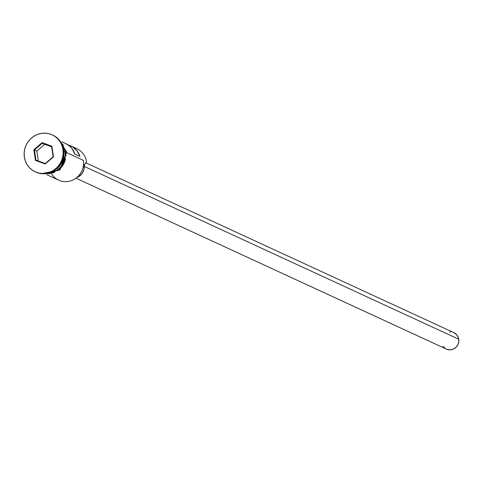 <?xml version="1.0" encoding="UTF-8"?>
<svg xmlns="http://www.w3.org/2000/svg" width="483" height="483" viewBox="0 0 483 483"><rect width="100%" height="100%" fill="white"/><g stroke="black" fill="none" stroke-linecap="round" stroke-linejoin="round"><path stroke-width="0.72" d="M73.79 147.683A18.082 17.195 114.8 0 1 86.566 161.829L86.028 162.656A13.56 12.896 -65.2 0 0 83.287 166.363L86.566 161.829A18.082 17.195 -65.2 0 0 76.978 148.77L70.892 145.963A18.082 17.195 114.8 0 1 79.888 156.42L74.817 154.077A18.082 17.195 -65.2 0 0 65.821 143.62L61.915 141.821M75.97 178.179L446.395 349.106A9.044 8.597 -65.2 0 0 455.324 347.905A9.044 8.597 -65.2 0 0 458.759 339.217L84.308 166.43L458.759 339.217A9.044 8.597 -65.2 0 0 453.972 332.684L85.859 162.825M63.78 151.644A18.082 17.195 114.8 0 1 55.448 169.702A18.082 17.195 114.8 0 0 63.78 151.644M52.496 134.986A20.34 19.344 114.8 0 1 63.593 149.821A20.34 19.344 -65.2 0 0 52.81 135.131A20.34 19.344 -65.2 0 0 52.496 134.986M46.76 174.659L58.654 180.147A18.082 17.195 -65.2 0 0 76.525 177.75A18.082 17.195 -65.2 0 0 83.39 160.368L66.757 152.688L83.39 160.368A18.082 17.195 114.8 0 1 72.456 180.207A18.082 17.195 114.8 0 1 51.747 174.17M65.76 143.596L69.908 146.319L71.997 148.571L74.817 154.077L79.888 156.42L77.069 150.913L72.528 146.838L68.254 145.009A18.082 17.195 114.8 0 1 70.892 145.963M48.499 173.119A18.082 17.195 -65.2 0 0 65 151.879L63.756 151.306L65 151.879A18.082 17.195 -65.2 0 0 61.872 144.139M62.959 149.531L63.593 149.821L62.959 149.531L62.017 145.733L60.369 142.231L58.081 139.158L55.237 136.623L51.947 134.733L48.342 133.556L44.551 133.139L40.729 133.495L37.022 134.612L33.562 136.454L30.495 138.935L27.936 141.972L25.979 145.443L24.699 149.223L24.15 153.153L24.349 157.09A20.34 19.344 114.8 0 1 32.077 137.534A20.34 19.344 114.8 0 1 52.176 134.842A20.34 19.344 114.8 0 1 62.959 149.531A20.34 19.344 114.8 0 1 55.231 169.086A20.34 19.344 114.8 0 1 35.132 171.779A20.34 19.344 114.8 0 1 24.349 157.09L25.291 160.887L26.939 164.389L29.228 167.462L32.071 169.992L35.362 171.888L38.972 173.065L42.758 173.482L46.579 173.125L50.292 172.002L53.746 170.167L56.813 167.686L59.373 164.649L61.329 161.171L62.609 157.398L63.158 153.467L62.959 149.531M61.317 143.065L64.366 148.426L65.217 151.837L66.648 151.825L65.217 151.837A18.306 17.412 114.8 0 1 47.322 173.397M35.434 160.41L33.858 149.736L42.075 142.636L51.874 146.204L53.45 156.884L45.233 163.985L35.434 160.41L45.233 163.985L53.45 156.884L53.112 156.77L45.281 163.538L35.953 160.133L34.45 149.965L36.859 151.076L38.326 161.002L36.859 151.076L34.45 149.965L42.281 143.197L51.609 146.603L53.112 156.77L45.233 163.985L45.281 163.538L35.953 160.133L35.434 160.41L35.953 160.133L34.45 149.965L33.858 149.736L35.434 160.41M35.452 171.924A20.34 19.344 -65.2 0 0 35.766 172.075A20.34 19.344 -65.2 0 0 55.865 169.376A20.34 19.344 -65.2 0 0 63.593 149.821A20.34 19.344 114.8 0 1 55.726 169.491A20.34 19.344 114.8 0 1 35.452 171.924M65.217 151.837L65.392 155.381L64.903 158.919L63.75 162.318L61.987 165.446L59.681 168.175L56.922 170.414L53.812 172.069L50.473 173.071L47.032 173.397M48.493 173.119L53.74 171.857L56.813 170.227L59.536 168.018L61.812 165.319L63.551 162.234L64.692 158.877L65.181 155.381L65 151.879L64.167 148.51L61.866 144.139M63.521 145.564L60.677 141.996M47.666 173.687L51.107 173.367L54.446 172.359M57.555 170.704L60.315 168.47L62.621 165.735L64.384 162.614L65.537 159.215M66.032 155.677L65.851 152.133M76.664 177.635A11.302 10.747 -65.2 0 0 84.187 164.963L83.994 169.334L82.195 173.361L79.067 176.428L76.664 177.635M453.869 332.642L456.592 334.604L458.343 337.532L458.85 340.968L458.035 344.391L456.03 347.283L453.132 349.203L449.782 349.861L446.497 349.155M445.036 348.309L443.086 346.335M449.715 331.966L450.579 331.93M51.645 146.85L42.281 143.197L44.69 144.314L36.859 151.076L44.69 144.314L51.645 146.85M53.112 156.77L53.45 156.884L51.874 146.204L51.609 146.603L53.112 156.77M51.609 146.603L51.874 146.204L42.075 142.636L42.281 143.197L51.609 146.603M42.281 143.197L42.075 142.636L33.858 149.736L34.45 149.965L42.281 143.197M52.176 134.842L52.81 135.131M57.797 138.518L66.648 151.819L59.952 169.907L41.58 173.669M35.132 171.779L35.766 172.075"/></g></svg>
